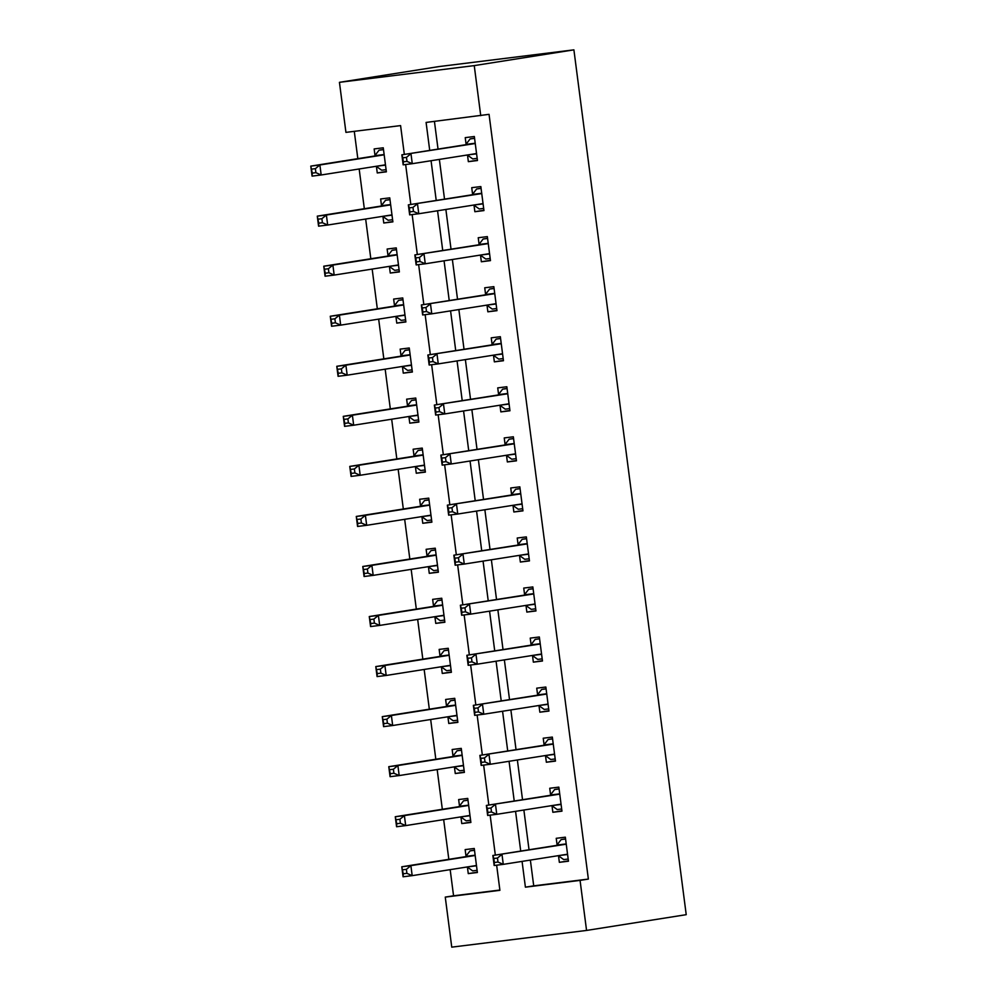 <?xml version="1.0" encoding="UTF-8"?>
<svg xmlns="http://www.w3.org/2000/svg" width="997" height="997" viewBox="0 0 997 997"><rect width="100%" height="100%" fill="white"/><g stroke="black" fill="none" stroke-linecap="round" stroke-linejoin="round"><path stroke-width="1.5" d="M404.333 154.423L400.582 125.597L345.934 132.377L339.441 82.327L439.091 66.562L573.898 49.85L686.223 914.673L586.56 930.438L580.067 880.388L588.367 879.08L489.053 114.343L426.093 122.432L429.719 150.41M586.56 930.438L451.753 947.15L445.26 897.101L499.908 890.321L496.643 865.184M450.17 869.646L453.56 895.792L445.26 897.101M354.284 131.342L357.823 158.66M359.169 168.979L364.329 208.709M365.662 219.028L370.822 258.759M372.168 269.078L377.327 308.808M378.661 319.127L383.833 358.858M385.166 369.177L390.326 408.907M391.671 419.214L396.831 458.956M398.164 469.263L403.324 508.993M404.67 519.312L409.829 559.043M411.163 569.362L416.322 609.092M417.668 619.411L422.828 659.142M424.161 669.461L429.333 709.191M430.667 719.51L435.826 759.24M437.172 769.547L442.332 809.29M443.665 819.596L448.824 859.339M453.56 895.792L499.871 890.047M467.419 867.116L468.266 873.621L477.376 872.5L474.26 848.472L465.15 849.606L465.998 856.111M460.926 817.066L461.773 823.572L470.883 822.45L467.755 798.423L458.645 799.557L459.492 806.062M454.42 767.017L455.268 773.522L464.378 772.401L461.262 748.373L452.152 749.507L452.999 756.013M447.927 716.968L448.775 723.486L457.872 722.351L454.757 698.324L445.647 699.458L446.494 705.976M441.422 666.918L442.269 673.436L451.379 672.302L448.251 648.287L439.154 649.408L439.989 655.926M434.916 616.869L435.764 623.387L444.874 622.253L441.758 598.237L432.648 599.359L433.496 605.877M428.423 566.819L429.271 573.337L438.381 572.203L435.253 548.188L426.143 549.31L426.99 555.827M421.918 516.782L422.765 523.288L431.875 522.166L428.76 498.139L419.65 499.273L420.497 505.778M415.425 466.733L416.272 473.239L425.383 472.117L422.254 448.089L413.144 449.223L413.992 455.729M408.92 416.684L409.767 423.189L418.877 422.067L415.761 398.04L406.651 399.174L407.499 405.679M402.427 366.634L403.274 373.152L412.372 372.018L409.256 347.99L400.146 349.124L400.993 355.642M395.921 316.585L396.769 323.103L405.879 321.969L402.751 297.941L393.653 299.075L394.488 305.593M389.428 266.535L390.263 273.053L399.373 271.919L396.258 247.904L387.148 249.026L387.995 255.544M382.923 216.486L383.77 223.004L392.88 221.87L389.752 197.855L380.642 198.976L381.49 205.494M376.417 166.437L377.265 172.955L386.375 171.833L383.259 147.805L374.149 148.927L374.997 155.445M434.43 121.397L438.032 149.089M439.365 159.408L444.525 199.138M445.871 209.457L451.03 249.188M452.364 259.507L457.523 299.237M458.869 309.556L464.029 349.286M465.375 359.605L470.534 399.336M471.868 409.642L477.027 449.385M478.373 459.692L483.533 499.435M484.866 509.741L490.026 549.472M491.371 559.791L496.531 599.521M497.864 609.84L503.024 649.57M504.37 659.889L509.529 699.62M510.875 709.939L516.035 749.669M517.368 759.988L522.528 799.719M523.874 810.025L529.033 849.768M530.367 860.075L533.719 885.847L588.367 879.08M558.507 855.825L559.354 862.33L568.464 861.209L565.336 837.181L556.239 838.315L557.074 844.82M552.002 805.775L552.849 812.281L561.959 811.159L558.843 787.132L549.733 788.266L550.581 794.771M545.509 755.726L546.356 762.231L555.466 761.11L552.338 737.082L543.228 738.216L544.075 744.722M539.003 705.677L539.851 712.194L548.961 711.06L545.845 687.033L536.735 688.167L537.582 694.685M532.51 655.627L533.358 662.145L542.468 661.011L539.34 636.983L530.23 638.117L531.077 644.635M526.005 605.578L526.852 612.096L535.962 610.962L532.847 586.946L523.737 588.068L524.584 594.586M519.512 555.528L520.359 562.046L529.457 560.912L526.341 536.897L517.231 538.019L518.079 544.536M513.006 505.479L513.854 511.997L522.964 510.863L519.836 486.848L510.738 487.969L511.573 494.487M506.513 455.442L507.348 461.947L516.458 460.826L513.343 436.798L504.233 437.932L505.08 444.438M500.008 405.393L500.855 411.898L509.966 410.776L506.837 386.749L497.727 387.883L498.575 394.388M493.503 355.343L494.35 361.861L503.46 360.727L500.344 336.699L491.234 337.833L492.082 344.351M487.01 305.294L487.857 311.812L496.967 310.678L493.839 286.65L484.729 287.784L485.576 294.302M480.504 255.244L481.352 261.762L490.462 260.628L487.346 236.613L478.236 237.735L479.083 244.253M474.011 205.195L474.859 211.713L483.956 210.579L480.841 186.564L471.731 187.685L472.578 194.203M467.506 155.146L468.353 161.664L477.463 160.529L474.335 136.514L465.238 137.636L466.073 144.154M480.741 115.664L474.248 65.615L573.898 49.85M474.248 65.615L339.441 82.327M495.335 855.09L490.138 815.135M488.829 805.04L483.645 765.085M482.336 755.003L477.139 715.048M475.831 704.954L470.646 664.999M469.338 654.904L464.141 614.95M462.832 604.855L457.648 564.9M456.327 554.806L451.143 514.851M449.834 504.756L444.637 464.801M443.329 454.707L438.144 414.752M436.836 404.657L431.639 364.703M430.33 354.62L425.146 314.666M423.837 304.571L418.64 264.616M417.332 254.522L412.147 214.567M410.826 204.472L405.642 164.517M522.067 861.396L525.407 887.168L580.067 880.388M431.065 160.729L436.225 200.459M437.558 210.766L442.73 250.509M444.064 260.815L449.223 300.546M450.569 310.865L455.729 350.595M457.062 360.914L462.222 400.644M463.568 410.963L468.727 450.694M470.061 461.013L475.22 500.743M476.566 511.062L481.725 550.793M483.059 561.099L488.231 600.842M489.564 611.149L494.724 650.891M496.07 661.198L501.229 700.928M502.563 711.247L507.722 750.978M509.068 761.297L514.228 801.027M515.561 811.346L520.721 851.077M533.719 885.847L525.407 887.168M568.427 860.897L559.354 862.33M477.339 872.188L468.266 873.621M386.338 171.521L377.265 172.955M392.83 221.571L383.77 223.004M399.336 271.62L390.263 273.053M405.841 321.67L396.769 323.103M412.334 371.707L403.274 373.152M418.84 421.756L409.767 423.189M425.333 471.805L416.272 473.239M431.838 521.855L422.765 523.288M438.331 571.904L429.271 573.337M444.836 621.954L435.764 623.387M451.342 672.003L442.269 673.436M457.835 722.052L448.775 723.486M464.34 772.089L455.268 773.522M470.833 822.139L461.773 823.572M561.922 810.848L552.849 812.281M555.416 760.798L546.356 762.231M548.923 710.749L539.851 712.194M542.418 660.712L533.358 662.145M535.925 610.663L526.852 612.096M529.419 560.613L520.359 562.046M522.927 510.564L513.854 511.997M516.421 460.514L507.348 461.947M509.916 410.465L500.855 411.898M503.423 360.416L494.35 361.861M496.917 310.379L487.857 311.812M490.424 260.329L481.352 261.762M483.919 210.28L474.859 211.713M477.426 160.23L468.353 161.664M558.295 855.663L563.741 859.588L568.178 859.04M565.561 838.876L561.149 839.574L565.586 839.025M497.466 858.043L493.827 858.492L494.35 862.492L497.989 862.044L497.466 858.043L501.977 854.354L503.273 864.362L494.163 865.496L492.867 855.488L565.424 844.322A4.038 1.682 82.9 0 0 566.009 843.936L566.184 843.699M567.617 854.691L567.38 854.516A4.038 1.682 82.9 0 0 566.745 854.329L503.273 864.362L497.989 862.044M493.827 858.492L492.867 855.488L556.314 845.444A4.038 1.682 82.9 0 0 556.899 845.057L561.149 839.574M494.35 862.492L494.163 865.496M474.472 850.167L470.061 850.865L465.811 856.348A4.038 1.682 -97.1 0 1 465.225 856.735L401.779 866.779L410.889 865.645L412.185 875.653L475.631 865.62A4.038 1.682 -97.1 0 1 475.656 865.62A4.038 1.682 -97.1 0 1 476.292 865.807L476.529 865.982M474.497 850.316L470.061 850.865M477.102 870.331L472.665 870.892L467.207 866.954M406.901 873.335L412.185 875.653L403.075 876.787L401.779 866.779L403.262 873.783L406.901 873.335L406.39 869.334L402.738 869.783M475.108 854.99L474.921 855.227A4.038 1.682 -97.1 0 1 474.335 855.613L410.889 865.645L406.39 869.334M403.075 876.787L403.262 873.783M551.79 805.613L557.248 809.552L561.685 808.991M559.068 788.826L554.644 789.524L559.08 788.976M490.973 807.994L487.321 808.442L487.845 812.443L491.496 811.994L490.973 807.994L495.472 804.305L496.768 814.312L487.658 815.446L486.362 805.439L558.918 794.273A4.038 1.682 82.9 0 0 559.504 793.886L559.691 793.649M561.112 804.641L560.875 804.467A4.038 1.682 82.9 0 0 560.239 804.28L496.768 814.312L491.496 811.994M487.321 808.442L486.362 805.439L549.808 795.394A4.038 1.682 82.9 0 0 550.394 795.008L554.644 789.524M487.845 812.443L487.658 815.446M545.284 755.564L550.743 759.502L555.179 758.954M552.562 738.777L548.138 739.475L552.587 738.927M484.467 757.944L480.828 758.393L481.352 762.393L484.991 761.945L484.467 757.944L488.966 754.255L490.275 764.263L481.165 765.397L479.869 755.39L552.425 744.223A4.038 1.682 82.9 0 0 552.999 743.837L553.185 743.6M554.619 754.592L554.382 754.417A4.038 1.682 82.9 0 0 553.746 754.231A4.038 1.682 82.9 0 0 553.721 754.231L490.275 764.263L484.991 761.945M480.828 758.393L479.869 755.39L543.315 745.357A4.038 1.682 82.9 0 0 543.901 744.958L548.138 739.475M481.352 762.393L481.165 765.397M538.791 705.515L544.25 709.453L548.686 708.904M546.057 688.728L541.645 689.438L546.082 688.877M477.974 707.895L474.323 708.344L474.846 712.344L478.485 711.895L477.974 707.895L482.473 704.206L483.769 714.226L474.659 715.348L473.363 705.34L545.92 694.174A4.038 1.682 82.9 0 0 546.506 693.787L546.692 693.551M548.113 704.543L547.876 704.381A4.038 1.682 82.9 0 0 547.241 704.181L483.769 714.226L478.485 711.895M474.323 708.344L473.363 705.34L536.81 695.308A4.038 1.682 82.9 0 0 537.395 694.921L541.645 689.438M474.846 712.344L474.659 715.348M467.979 800.117L463.555 800.815L459.305 806.299A4.038 1.682 -97.1 0 1 458.732 806.698L395.273 816.73L404.383 815.596L405.692 825.603L469.138 815.571A4.038 1.682 -97.1 0 1 469.163 815.571A4.038 1.682 -97.1 0 1 469.799 815.758L470.036 815.932M467.992 800.267L463.555 800.815M470.596 820.294L466.16 820.843L460.701 816.904M400.408 823.285L405.692 825.603L396.582 826.737L395.273 816.73L396.756 823.734L400.408 823.285L399.884 819.285L396.245 819.733M468.602 804.94L468.416 805.177A4.038 1.682 -97.1 0 1 467.842 805.564L404.383 815.596L399.884 819.285M396.582 826.737L396.756 823.734M461.474 750.068L457.062 750.766L452.812 756.262A4.038 1.682 -97.1 0 1 452.227 756.648L388.78 766.681L397.89 765.546L399.186 775.566L462.633 765.522A4.038 1.682 -97.1 0 1 462.658 765.522A4.038 1.682 -97.1 0 1 463.293 765.721L463.53 765.883M461.499 750.218L457.062 750.766M464.091 770.245L459.654 770.793L454.208 766.855M393.902 773.236L399.186 775.566L390.076 776.688L388.78 766.681L390.263 773.684L393.902 773.236L393.391 769.235L389.74 769.684M462.097 754.891L461.923 755.128A4.038 1.682 -97.1 0 1 461.337 755.514L397.89 765.546L393.391 769.235M390.076 776.688L390.263 773.684M454.981 700.031L450.557 700.729L446.307 706.212A4.038 1.682 -97.1 0 1 445.734 706.599L382.275 716.631L391.385 715.497L392.681 725.517L456.14 715.472A4.038 1.682 -97.1 0 1 456.165 715.472A4.038 1.682 -97.1 0 1 456.788 715.672L457.037 715.834M454.993 700.168L450.557 700.729M457.598 720.195L453.161 720.744L447.703 716.806M387.409 723.186L392.681 725.517L383.583 726.639L382.275 716.631L383.758 723.648L387.409 723.186L386.886 719.186L383.247 719.635M455.604 704.842L455.417 705.078A4.038 1.682 -97.1 0 1 454.831 705.465L391.385 715.497L386.886 719.186M383.583 726.639L383.758 723.648M532.286 655.465L537.744 659.403L542.181 658.855M539.564 638.691L535.14 639.389L539.576 638.84M471.469 657.846L467.83 658.294L468.341 662.307L471.992 661.846L471.469 657.846L475.968 654.169L477.276 664.176L468.166 665.298L466.858 655.291L539.427 644.124A4.038 1.682 82.9 0 0 540 643.738L540.187 643.501M541.62 654.493L541.383 654.331A4.038 1.682 82.9 0 0 540.748 654.132L477.276 664.176L471.992 661.846M467.83 658.294L466.858 655.291L530.317 645.258A4.038 1.682 82.9 0 0 530.89 644.872L535.14 639.389M468.341 662.307L468.166 665.298M448.476 649.982L444.064 650.68L439.814 656.163A4.038 1.682 -97.1 0 1 439.228 656.549L375.782 666.582L384.892 665.46L386.188 675.468L449.635 665.423A4.038 1.682 -97.1 0 1 449.659 665.423A4.038 1.682 -97.1 0 1 450.295 665.622L450.532 665.797M448.5 650.131L444.064 650.68M451.093 670.146L446.656 670.694L441.21 666.769M380.904 673.137L386.188 675.468L377.078 676.589L375.782 666.582L377.265 673.598L380.904 673.137L380.38 669.137L376.741 669.585M449.099 654.792L448.924 655.029A4.038 1.682 -97.1 0 1 448.338 655.415L384.892 665.46L380.38 669.137M377.078 676.589L377.265 673.598M525.793 605.428L531.239 609.354L535.676 608.806M533.059 588.641L528.647 589.339L533.083 588.791M464.976 607.796L461.324 608.245L461.848 612.258L465.487 611.797L464.976 607.796L469.475 604.12L470.771 614.127L461.661 615.249L460.365 605.241L532.921 594.075A4.038 1.682 82.9 0 0 533.507 593.689L533.682 593.452M535.115 604.456L534.878 604.282A4.038 1.682 82.9 0 0 534.242 604.082A4.038 1.682 82.9 0 0 534.218 604.095L470.771 614.127L465.487 611.797M461.324 608.245L460.365 605.241L523.811 595.209A4.038 1.682 82.9 0 0 524.397 594.823L528.647 589.339M461.848 612.258L461.661 615.249M519.287 555.379L524.746 559.305L529.183 558.756M526.566 538.592L522.141 539.29L526.578 538.741M458.47 557.747L454.831 558.208L455.342 562.208L458.994 561.76L458.47 557.747L462.969 554.07L464.278 564.078L455.168 565.212L453.859 555.192L526.416 544.038A4.038 1.682 82.9 0 0 527.002 543.639L527.189 543.402M528.622 554.407L528.385 554.232A4.038 1.682 82.9 0 0 527.749 554.033L464.278 564.078L458.994 561.76M454.831 558.208L453.859 555.192L517.318 545.16A4.038 1.682 82.9 0 0 517.892 544.773L522.141 539.29M455.342 562.208L455.168 565.212M512.794 505.329L518.241 509.255L522.677 508.707M520.06 488.542L515.648 489.24L520.085 488.692M451.965 507.697L448.326 508.158L448.849 512.159L452.488 511.71L451.965 507.697L456.476 504.021L457.773 514.028L448.662 515.162L447.366 505.155L519.923 493.989A4.038 1.682 82.9 0 0 520.509 493.602L520.683 493.353M522.116 504.357L521.88 504.183A4.038 1.682 82.9 0 0 521.244 503.996L457.773 514.028L452.488 511.71M448.326 508.158L447.366 505.155L510.813 495.11A4.038 1.682 82.9 0 0 511.399 494.724L515.648 489.24M448.849 512.159L448.662 515.162M506.289 455.28L511.748 459.218L516.184 458.657M513.567 438.493L509.143 439.191L513.58 438.643M445.472 457.66L441.821 458.109L442.344 462.11L445.995 461.661L445.472 457.66L449.971 453.971L451.267 463.979L442.157 465.113L440.861 455.106L513.418 443.939A4.038 1.682 82.9 0 0 514.003 443.553L514.19 443.316M515.611 454.308L515.374 454.134A4.038 1.682 82.9 0 0 514.739 453.947A4.038 1.682 82.9 0 0 514.726 453.947L451.267 463.979L445.995 461.661M441.821 458.109L440.861 455.106L504.308 445.061A4.038 1.682 82.9 0 0 504.893 444.674L509.143 439.191M442.344 462.11L442.157 465.113M499.784 405.231L505.242 409.169L509.679 408.62M507.062 388.444L502.638 389.142L507.087 388.593M438.967 407.611L435.328 408.06L435.851 412.06L439.49 411.611L438.967 407.611L443.466 403.922L444.774 413.929L435.664 415.064L434.368 405.056L506.925 393.89A4.038 1.682 82.9 0 0 507.498 393.503L507.685 393.267M509.118 404.259L508.881 404.084A4.038 1.682 82.9 0 0 508.246 403.897L444.774 413.929L439.49 411.611M435.328 408.06L434.368 405.056L497.815 395.024A4.038 1.682 82.9 0 0 498.4 394.625L502.638 389.142M435.851 412.06L435.664 415.064M441.983 599.932L437.558 600.63L433.309 606.114A4.038 1.682 -97.1 0 1 432.723 606.5L369.276 616.532L378.386 615.411L379.683 625.418L443.142 615.386A4.038 1.682 -97.1 0 1 443.154 615.373A4.038 1.682 -97.1 0 1 443.79 615.573L444.026 615.747M441.995 600.082L437.558 600.63M444.6 620.097L440.163 620.645L434.704 616.719M374.411 623.1L379.683 625.418L370.572 626.552L369.276 616.532L370.759 623.549L374.411 623.1L373.887 619.087L370.236 619.548M442.606 604.743L442.419 604.98A4.038 1.682 -97.1 0 1 441.833 605.366L378.386 615.411L373.887 619.087M370.572 626.552L370.759 623.549M435.477 549.883L431.053 550.581L426.816 556.064A4.038 1.682 -97.1 0 1 426.23 556.451L362.783 566.483L371.881 565.361L373.19 575.369L436.636 565.336A4.038 1.682 -97.1 0 1 436.661 565.324A4.038 1.682 -97.1 0 1 437.297 565.523L437.533 565.698M435.502 550.032L431.053 550.581M438.094 570.047L433.658 570.596L428.199 566.67M367.905 573.051L373.19 575.369L364.079 576.503L362.783 566.483L364.266 573.499L367.905 573.051L367.382 569.038L363.743 569.499M436.1 554.693L435.913 554.93A4.038 1.682 -97.1 0 1 435.34 555.329L371.881 565.361L367.382 569.038M364.079 576.503L364.266 573.499M428.972 499.833L424.56 500.531L420.31 506.015A4.038 1.682 -97.1 0 1 419.725 506.401L356.278 516.446L365.388 515.312L366.684 525.319L430.131 515.287A4.038 1.682 -97.1 0 1 430.156 515.287A4.038 1.682 -97.1 0 1 430.791 515.474L431.028 515.648M428.997 499.983L424.56 500.531M431.601 519.998L427.165 520.559L421.706 516.62M361.4 523.001L366.684 525.319L357.574 526.453L356.278 516.446L357.761 523.45L361.4 523.001L360.889 519.001L357.238 519.449M429.607 504.656L429.42 504.893A4.038 1.682 -97.1 0 1 428.835 505.28L365.388 515.312L360.889 519.001M357.574 526.453L357.761 523.45M422.479 449.784L418.055 450.482L413.805 455.965A4.038 1.682 -97.1 0 1 413.232 456.352L349.773 466.397L358.883 465.263L360.191 475.27L423.638 465.238A4.038 1.682 -97.1 0 1 423.663 465.238A4.038 1.682 -97.1 0 1 424.298 465.425L424.535 465.599M422.491 449.934L418.055 450.482M425.096 469.961L420.659 470.509L415.201 466.571M354.907 472.952L360.191 475.27L351.081 476.404L349.773 466.397L351.256 473.401L354.907 472.952L354.384 468.951L350.745 469.4M423.102 454.607L422.915 454.844A4.038 1.682 -97.1 0 1 422.342 455.23L358.883 465.263L354.384 468.951M351.081 476.404L351.256 473.401M415.973 399.735L411.562 400.433L407.312 405.916A4.038 1.682 -97.1 0 1 406.726 406.315L343.28 416.347L352.39 415.213L353.686 425.221L417.132 415.188A4.038 1.682 -97.1 0 1 417.157 415.188A4.038 1.682 -97.1 0 1 417.793 415.388L418.03 415.55M415.998 399.884L411.562 400.433M418.59 419.911L414.154 420.46L408.708 416.522M348.402 422.902L353.686 425.221L344.576 426.355L343.28 416.347L344.763 423.351L348.402 422.902L347.891 418.902L344.239 419.351M416.596 404.558L416.422 404.794A4.038 1.682 -97.1 0 1 415.836 405.181L352.39 415.213L347.891 418.902M344.576 426.355L344.763 423.351M493.291 355.181L498.749 359.119L503.186 358.571M500.556 338.394L496.145 339.092L500.581 338.544M432.474 357.562L428.822 358.01L429.346 362.011L432.985 361.562L432.474 357.562L436.973 353.873L438.269 363.893L429.159 365.014L427.863 355.007L500.419 343.84A4.038 1.682 82.9 0 0 501.005 343.454L501.192 343.217M502.613 354.209L502.376 354.047A4.038 1.682 82.9 0 0 501.74 353.848L438.269 363.893L432.985 361.562M428.822 358.01L427.863 355.007L491.309 344.974A4.038 1.682 82.9 0 0 491.895 344.588L496.145 339.092M429.346 362.011L429.159 365.014M409.48 349.685L405.056 350.396L400.806 355.879A4.038 1.682 -97.1 0 1 400.233 356.265L336.774 366.298L345.884 365.164L347.193 375.184L410.639 365.139A4.038 1.682 -97.1 0 1 410.664 365.139A4.038 1.682 -97.1 0 1 411.3 365.338L411.537 365.5M409.493 349.835L405.056 350.396M412.097 369.862L407.661 370.41L402.202 366.472M341.909 372.853L347.193 375.184L338.083 376.305L336.774 366.298L338.257 373.302L341.909 372.853L341.385 368.853L337.746 369.301M410.103 354.508L409.917 354.745A4.038 1.682 -97.1 0 1 409.331 355.131L345.884 365.164L341.385 368.853M338.083 376.305L338.257 373.302M486.785 305.132L492.244 309.07L496.68 308.522M494.063 288.357L489.639 289.055L494.076 288.494M425.968 307.512L422.329 307.961L422.84 311.974L426.492 311.513L425.968 307.512L430.467 303.823L431.776 313.843L422.666 314.965L421.357 304.957L493.926 293.791A4.038 1.682 82.9 0 0 494.5 293.405L494.686 293.168M496.12 304.16L495.883 303.998A4.038 1.682 82.9 0 0 495.247 303.798A4.038 1.682 82.9 0 0 495.222 303.798L431.776 313.843L426.492 311.513M422.329 307.961L421.357 304.957L484.816 294.925A4.038 1.682 82.9 0 0 485.389 294.539L489.639 289.055M422.84 311.974L422.666 314.965M402.975 299.648L398.563 300.346L394.313 305.83A4.038 1.682 -97.1 0 1 393.728 306.216L330.281 316.248L339.391 315.127L340.687 325.134L404.134 315.089A4.038 1.682 -97.1 0 1 404.159 315.089A4.038 1.682 -97.1 0 1 404.794 315.289L405.031 315.451M403 299.798L398.563 300.346M405.592 319.813L401.155 320.361L395.709 316.423M335.403 322.804L340.687 325.134L331.577 326.256L330.281 316.248L331.764 323.265L335.403 322.804L334.88 318.803L331.241 319.252M403.598 304.459L403.424 304.696A4.038 1.682 -97.1 0 1 402.838 305.082L339.391 315.127L334.88 318.803M331.577 326.256L331.764 323.265M480.292 255.095L485.738 259.021L490.175 258.472M487.558 238.308L483.146 239.006L487.583 238.457M419.475 257.463L415.824 257.911L416.347 261.924L419.986 261.463L419.475 257.463L423.974 253.786L425.27 263.794L416.16 264.915L414.864 254.908L487.421 243.742A4.038 1.682 82.9 0 0 488.007 243.355L488.181 243.118M489.614 254.123L489.377 253.948A4.038 1.682 82.9 0 0 488.742 253.749L425.27 263.794L419.986 261.463M415.824 257.911L414.864 254.908L478.311 244.876A4.038 1.682 82.9 0 0 478.896 244.489L483.146 239.006M416.347 261.924L416.16 264.915M396.482 249.599L392.058 250.297L387.808 255.78A4.038 1.682 -97.1 0 1 387.222 256.167L323.776 266.199L332.886 265.077L334.182 275.085L397.641 265.052A4.038 1.682 -97.1 0 1 397.653 265.04A4.038 1.682 -97.1 0 1 398.289 265.239L398.526 265.414M396.494 249.749L392.058 250.297M399.099 269.763L394.662 270.312L389.204 266.386M328.91 272.754L334.182 275.085L325.072 276.206L323.776 266.199L325.259 273.215L328.91 272.754L328.387 268.754L324.735 269.202M397.105 254.409L396.918 254.646A4.038 1.682 -97.1 0 1 396.332 255.033L332.886 265.077L328.387 268.754M325.072 276.206L325.259 273.215M473.787 205.046L479.245 208.971L483.682 208.423M481.065 188.259L476.641 188.956L481.077 188.408M412.97 207.413L409.331 207.875L409.842 211.875L413.493 211.426L412.97 207.413L417.469 203.737L418.777 213.744L409.667 214.878L408.359 204.859L480.915 193.692A4.038 1.682 82.9 0 0 481.501 193.306L481.688 193.069M483.121 204.073L482.884 203.899A4.038 1.682 82.9 0 0 482.249 203.7L418.777 213.744L413.493 211.426M409.331 207.875L408.359 204.859L471.818 194.826A4.038 1.682 82.9 0 0 472.391 194.44L476.641 188.956M409.842 211.875L409.667 214.878M389.977 199.55L385.552 200.247L381.315 205.731A4.038 1.682 -97.1 0 1 380.729 206.117L317.283 216.15L326.38 215.028L327.689 225.035L391.136 215.003A4.038 1.682 -97.1 0 1 391.16 214.991A4.038 1.682 -97.1 0 1 391.796 215.19L392.033 215.364M390.001 199.699L385.552 200.247M392.594 219.714L388.157 220.262L382.698 216.337M322.405 222.717L327.689 225.035L318.579 226.169L317.283 216.15L318.766 223.166L322.405 222.717L321.881 218.704L318.242 219.166M390.6 204.36L390.413 204.597A4.038 1.682 -97.1 0 1 389.839 204.996L326.38 215.028L321.881 218.704M318.579 226.169L318.766 223.166M467.294 154.996L472.74 158.922L477.177 158.373M474.56 138.209L470.148 138.907L474.584 138.359M406.464 157.364L402.825 157.825L403.349 161.826L406.988 161.377L406.464 157.364L410.976 153.688L412.272 163.695L403.162 164.829L401.866 154.809L474.422 143.655A4.038 1.682 82.9 0 0 475.008 143.256L475.183 143.02M476.616 154.024L476.379 153.85A4.038 1.682 82.9 0 0 475.743 153.65A4.038 1.682 82.9 0 0 475.719 153.663L412.272 163.695L406.988 161.377M402.825 157.825L401.866 154.809L465.312 144.777A4.038 1.682 82.9 0 0 465.898 144.391L470.148 138.907M403.349 161.826L403.162 164.829M383.471 149.5L379.059 150.198L374.81 155.682A4.038 1.682 -97.1 0 1 374.224 156.068L310.777 166.113L319.887 164.979L321.184 174.986L384.63 164.954A4.038 1.682 -97.1 0 1 384.655 164.954A4.038 1.682 -97.1 0 1 385.291 165.141L385.527 165.315M383.496 149.65L379.059 150.198M386.101 169.664L381.664 170.213L376.205 166.287M315.899 172.668L321.184 174.986L312.073 176.12L310.777 166.113L312.26 173.117L315.899 172.668L315.388 168.655L311.737 169.116M384.107 154.323L383.92 154.56A4.038 1.682 -97.1 0 1 383.334 154.946L319.887 164.979L315.388 168.655M312.073 176.12L312.26 173.117M567.38 854.516L558.744 855.588M565.424 844.322L556.314 845.444M566.009 843.936L556.899 845.057M465.811 856.348L474.921 855.227M465.225 856.735L474.335 855.613M467.655 866.879L476.292 865.807M560.875 804.467L552.238 805.539M558.918 794.273L549.808 795.394M559.504 793.886L550.394 795.008M554.382 754.417L545.745 755.489M552.425 744.223L543.315 745.357M552.999 743.837L543.901 744.958M547.876 704.381L539.24 705.452M545.92 694.174L536.81 695.308M546.506 693.787L537.395 694.921M459.305 806.299L468.416 805.177M458.732 806.698L467.842 805.564M461.162 816.83L469.799 815.758M452.812 756.262L461.923 755.128M452.227 756.648L461.337 755.514M454.657 766.78L463.293 765.721M446.307 706.212L455.417 705.078M445.734 706.599L454.831 705.465M448.152 716.743L456.788 715.672M541.383 654.331L532.747 655.403M539.427 644.124L530.317 645.258M540 643.738L530.89 644.872M439.814 656.163L448.924 655.029M439.228 656.549L448.338 655.415M441.659 666.694L450.295 665.622M534.878 604.282L526.242 605.353M532.921 594.075L523.811 595.209M533.507 593.689L524.397 594.823M528.385 554.232L519.736 555.304M526.416 544.038L517.318 545.16M527.002 543.639L517.892 544.773M521.88 504.183L513.243 505.255M519.923 493.989L510.813 495.11M520.509 493.602L511.399 494.724M515.374 454.134L506.738 455.205M513.418 443.939L504.308 445.061M514.003 443.553L504.893 444.674M508.881 404.084L500.245 405.156M506.925 393.89L497.815 395.024M507.498 393.503L498.4 394.625M433.309 606.114L442.419 604.98M432.723 606.5L441.833 605.366M435.153 616.645L443.79 615.573M426.816 556.064L435.913 554.93M426.23 556.451L435.34 555.329M428.66 566.595L437.297 565.523M420.31 506.015L429.42 504.893M419.725 506.401L428.835 505.28M422.155 516.546L430.791 515.474M413.805 455.965L422.915 454.844M413.232 456.352L422.342 455.23M415.662 466.496L424.298 465.425M407.312 405.916L416.422 404.794M406.726 406.315L415.836 405.181M409.156 416.447L417.793 415.388M502.376 354.047L493.739 355.106M500.419 343.84L491.309 344.974M501.005 343.454L491.895 344.588M400.806 355.879L409.917 354.745M400.233 356.265L409.331 355.131M402.651 366.41L411.3 365.338M495.883 303.998L487.246 305.07M493.926 293.791L484.816 294.925M494.5 293.405L485.389 294.539M394.313 305.83L403.424 304.696M393.728 306.216L402.838 305.082M396.158 316.361L404.794 315.289M489.377 253.948L480.741 255.02M487.421 243.742L478.311 244.876M488.007 243.355L478.896 244.489M387.808 255.78L396.918 254.646M387.222 256.167L396.332 255.033M389.653 266.311L398.289 265.239M482.884 203.899L474.236 204.971M480.915 193.692L471.818 194.826M481.501 193.306L472.391 194.44M381.315 205.731L390.413 204.597M380.729 206.117L389.839 204.996M383.16 216.262L391.796 215.19M476.379 153.85L467.743 154.921M474.422 143.655L465.312 144.777M475.008 143.256L465.898 144.391M374.81 155.682L383.92 154.56M374.224 156.068L383.334 154.946M376.654 166.212L385.291 165.141"/></g></svg>
